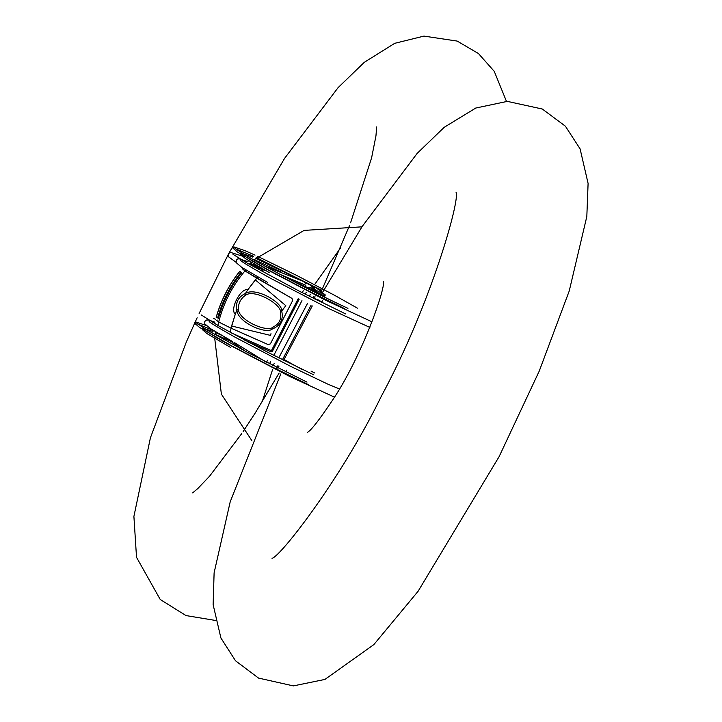 <?xml version="1.0" encoding="UTF-8"?>
<svg xmlns="http://www.w3.org/2000/svg" width="722" height="722" viewBox="0 0 722 722"><rect width="100%" height="100%" fill="white"/><g stroke="black" fill="none" stroke-linecap="round" stroke-linejoin="round"><path stroke-width="1.08" d="M284.215 359.565A41.957 1.868 27.2 0 0 301.579 369.113A41.957 1.868 27.2 0 1 284.215 359.565M270.109 351.379L247.7 341.822L270.109 351.379M272.158 351.776L299.17 299.224L272.158 351.776M263.025 269.775L265.904 270.732L263.025 269.775L262.131 271.517L263.025 269.775L250.552 264.821L263.025 269.775L263.196 269.216L263.025 269.775M275.488 274.098L277.456 274.829L275.488 274.098M303.971 281.968L305.713 282.275L303.971 281.968L309.585 284.703L316.75 290.623L324.295 294.45L316.922 288.358L303.971 281.968L316.922 288.358L325.279 294.946L324.295 294.45L323.835 295.686L316.38 291.905L324.819 296.182L325.279 294.946L324.377 297.031L324.819 296.182L323.835 295.686L324.295 294.45L316.75 290.623L316.407 291.625L316.75 290.623L310.983 287.762L316.001 290.749L316.353 292.013L315.379 291.526L315.117 292.419L315.595 290.551L315.379 291.526L311.426 289.838A1.254 1.002 119.9 0 1 312.888 289.134L315.595 290.551L312.888 289.134A1.254 1.002 119.9 0 0 311.426 289.838L311.254 290.479L311.426 289.838L308.402 288.069A1.254 1.101 121.1 0 1 309.955 287.419L312.888 289.134L309.955 287.419A1.254 1.101 121.1 0 0 308.402 288.069L305.406 286.553L305.83 285.298L280.56 274.586L305.83 285.298L305.009 287.311L305.406 286.553L292.022 280.614L308.402 288.069L308.005 288.836L308.402 288.069L316.353 292.013L316.11 292.924L316.001 290.749L310.983 287.762L316.75 290.623L309.585 284.703L321.633 290.722M302.247 292.699L303.249 290.74L302.247 292.699M234.704 342.76L265.931 361.966L234.704 342.76M266.499 362.254L267.528 360.251L266.499 362.254M321.94 301.778L322.563 300.578L321.94 301.778L314.539 298.529L321.94 301.778M323.33 299.079L323.609 298.529L323.33 299.079M285.867 371.974L286.833 370.088L285.867 371.974M307.238 290.334L307.012 290.785L307.238 290.334M306.236 292.284L305.244 294.224L306.236 292.284M301.94 300.65L273.818 355.368L301.94 300.65M270.515 361.794L269.496 363.78L270.515 361.794M272.69 367.354L275.768 369.032L276.959 368.671L275.804 369.05L272.69 367.354A1.254 1.002 121.2 0 1 272.627 367.317L275.38 368.834M224.443 337.003L245.859 351.542M305.713 282.275L305.695 283.214L305.713 282.275L302.049 280.903A1.254 1.254 -90.2 0 0 301.679 280.786M301.625 280.777A1.254 1.254 -90.2 0 1 302.049 280.903L298.935 279.622L303.159 281.12A1.254 1.218 -74.1 0 0 302.951 281.029L303.159 281.12A1.254 1.218 -74.1 0 0 302.662 280.984M298.917 279.613L264.803 266.075M252.014 264.171L250.552 262.97L252.014 264.171L259.803 267.284L252.014 264.171L250.471 264.983L252.014 264.171M268.268 270.127L269.496 270.551L268.268 270.127M315.658 294.576L315.505 295.136L315.658 294.576M315.036 296.778L314.44 298.863L315.036 296.778M312.283 305.938L283.638 360.314L312.283 305.938M279.026 366.153L277.618 367.877L279.026 366.153M272.717 365.404L274.143 363.662L272.717 365.404M278.773 357.877L307.473 303.493L278.773 357.877M309.594 296.426L310.198 294.314L309.594 296.426M310.659 292.663L310.803 292.13L310.659 292.663M276.616 367.372L277.979 365.621L276.616 367.372M282.446 359.718L311.029 305.307L282.446 359.718M313.321 298.294L313.962 296.228L313.321 298.294M314.458 294.603L314.621 294.053L314.458 294.603M271.923 366.893L272.573 367.281M242.348 268.755L244.966 270.921L245.805 269.938L244.966 270.921C232.285 285.957 223.522 302.996 218.703 322.021L217.891 325.469L218.703 322.021L231.094 328.176L230.21 332.409L231.094 328.176L268.232 344.611L270.407 343.843L292.627 300.614L291.977 298.412L244.966 270.921L256.797 278.169L255.317 279.874L285.813 305.668L280.425 312.77C282.853 305.442 255.886 289.026 246.003 294.892C255.886 289.026 282.853 305.442 280.425 312.77L284.685 307.04M216.564 320.261L218.703 322.021C223.522 302.996 232.285 285.957 244.966 270.921M243.621 339.656L270.858 351.704L271.481 350.675L272.492 351.136L299.17 299.224M299.143 299.215L272.582 350.901M270.858 351.704L298.186 298.718L271.481 350.675L230.453 332.517L272.492 351.136M257.853 276.986L256.788 278.178L257.853 276.986M270.795 351.677L243.603 339.638M270.867 351.713A1.254 1.236 129.5 0 0 272.465 351.127M272.474 328.97C280.488 325.478 283.565 319.485 281.706 311.002C283.565 319.485 280.488 325.478 272.474 328.97L273.133 327.012C279.179 324.052 281.634 319.268 280.506 312.662C281.634 319.268 279.179 324.052 273.133 327.012L272.474 328.97M285.813 305.668L255.317 279.874L247.808 289.793L256.797 278.169L291.986 298.403L292.636 300.605L270.407 343.852L268.223 344.629L231.085 328.194L218.703 322.021M231.609 326.001L235.3 314.151C229.361 309.675 240.76 287.536 247.808 289.793L245.426 293.502C238.269 296.886 235.426 302.401 236.924 310.054L235.3 314.151L236.924 310.054C237.258 322.075 266.238 335.008 272.51 328.844C266.238 335.008 237.258 322.075 236.924 310.054C235.426 302.401 238.269 296.886 245.426 293.502L247.808 289.793C240.76 287.536 229.361 309.675 235.3 314.151L231.085 328.194L231.609 326.001L270.533 335.405L270.985 333.681M218.513 317.806A125.881 123.227 -50.5 0 1 241.699 272.699L240.949 272.32A126.72 124.049 -50.5 0 0 217.764 317.436L218.513 317.806A125.881 123.227 -50.5 0 1 241.699 272.699L239.722 271.337A127.984 125.285 129.5 0 0 216.302 316.895L216.374 316.949A127.984 125.285 -50.5 0 1 239.785 271.391L239.704 271.319A127.984 125.285 129.5 0 0 216.302 316.895L218.513 317.806L217.9 319.07M216.293 316.868L216.212 317.445M217.764 317.436A126.72 124.049 -50.5 0 1 240.949 272.32L239.785 271.391A127.984 125.285 -50.5 0 0 216.374 316.949L217.764 317.436M273.178 326.876L273.178 326.876C268.494 333.059 239.496 321.073 238.404 309.675C238.125 303.384 240.652 298.457 246.003 294.892L245.426 293.502C255.326 286.67 283.114 302.545 281.625 311.101C283.114 302.545 255.326 286.67 245.426 293.502L246.003 294.892C240.652 298.457 238.125 303.384 238.404 309.675A4.197 0.478 -12.7 0 1 236.924 310.054A4.197 0.478 -12.7 0 0 238.404 309.675C239.496 321.073 268.494 333.059 273.178 326.876M383.256 281.436C386.541 284.973 363.202 353.879 333.654 398.499C319.801 419.265 311.047 430.565 307.392 432.397M314.548 284.639L340.558 247.926M262.149 401.883L272.546 369.691M314.693 372.976L311.011 371.081M506.474 101.396L494.254 71.352L478.442 53.536L457.197 41.082L423.967 36.1L394.717 43.32L364.33 62.3L338.058 87.687L284.558 158.407L229.109 252.899M228.089 254.839L199.128 313.465M197.151 317.752L195.274 321.859M194.561 323.42L186.294 342.093L150.42 437.803L133.904 516.42L136.521 557.312L160.23 599.486L185.969 615.568L215.355 620.433M376.667 126.91L375.954 135.907L371.595 157.874L350.585 222.791M349.628 225.291L321.119 291.823M317.481 299.513L317.148 300.208M280.262 371.072L279.974 371.586M279.143 373.048L255.38 412.749L243.152 431.503M241.68 433.678L209.633 476.132L197.891 488.469L192.666 492.882M347.941 308.321C322.265 296.598 273.16 271.319 248.9 257.104C229.091 245.119 236.726 248.991 234.569 247.718M235.968 248.964L253.666 256.346M321.804 290.361L256.238 257.528M255.028 255.119L245.29 250.787L233.91 246.897L232.962 248.142L237.421 252.041L268.873 270.218L306.733 290.073L344.746 308.691M357.417 308.15L334.457 295.244L296.291 275.226L257.61 256.31M248.106 261.752L239.099 258.774L237.556 259.027L236.22 260.29L236.193 262.655L241.861 267.447L267.781 282.528M240.868 260.804L240.616 260.299C240.625 261.12 250.48 267.059 270.199 278.114L328.907 308.619L369.872 327.427M236.058 262.285L228.883 257.032L228.134 255.525L228.378 253.783L230.354 252.348L241.726 255.895M345.576 313.889L299.801 291.453L246.879 262.916L233.016 254.334M214.903 322.174L208.866 320.099L206.582 320.017L204.804 321.425L204.804 323.871L210.255 328.474L232.601 341.596M209.19 321.443C208.965 322.039 217.584 327.292 235.047 337.192L290.804 366.451L327.905 384.176L339.466 388.932M215.616 319.341L213.351 318.348M313.844 374.889L267.898 352.354L218.504 325.821L201.348 314.982M213.225 330.405L197.458 323.898M195.635 323.492L196.059 322.653L206.131 329.521L248.521 352.941L306.985 382.128M206.068 325.423L195.409 321.832L194.444 323.077L199.462 327.346L231.726 345.892L269.55 365.693L308.628 384.736M280.813 373.888L230.192 501.853L214.109 572.844L213.134 604.693L220.905 637.986L235.489 660.756L258.539 678.084L293.376 685.9L324.945 679.42L373.843 644.611L418.074 591.309L499.137 456.611L539.226 371.126L569.234 290.984L586.824 216.492L588.096 183.442L580.1 148.885L565.407 126.206L542.303 109.022L507.34 101.378L475.78 108.038L444.229 127.289L417.181 153.371L362.119 226.573L322.301 292.798M318.348 299.946L317.978 300.623M281.779 371.821L281.526 372.372M272.013 558.314C280.127 557.05 341.425 478.524 381.397 396.098C430.98 304.35 460.546 198.676 456.006 192.187M230.092 341.055L215.237 334.295M212.773 333.239L211.6 332.752M203.92 329.133L203.911 329.133C203.396 329.133 207.774 332.887 231.329 345.946L289.287 376.252L334.494 397.163M220.914 334.972L215.499 332.58M213.035 331.533L203.541 328.293L202.575 328.627L202.304 329.575L207.015 333.627L230.517 347.408M321.642 290.713L305.839 282.564M302.671 280.957L255.435 258.259M252.826 257.131L242.06 253.35L241.094 253.684L240.814 254.631L245.471 258.647L269.505 272.726M242.43 254.198L242.43 254.189C241.888 254.18 246.274 257.944 270.317 271.264L325.884 300.361L372.065 321.868M280.371 271.752L254.099 259.505M251.491 258.386L250.11 257.808M298.935 279.622L302.942 281.029M271.896 366.875L272.627 367.317M361.939 226.843L304.152 230.39L253.702 259.875M251.247 262.267L249.27 264.297M215.616 331.831L215.165 334.8M214.723 338.401L221.383 394.14L251.888 440.7"/></g></svg>
